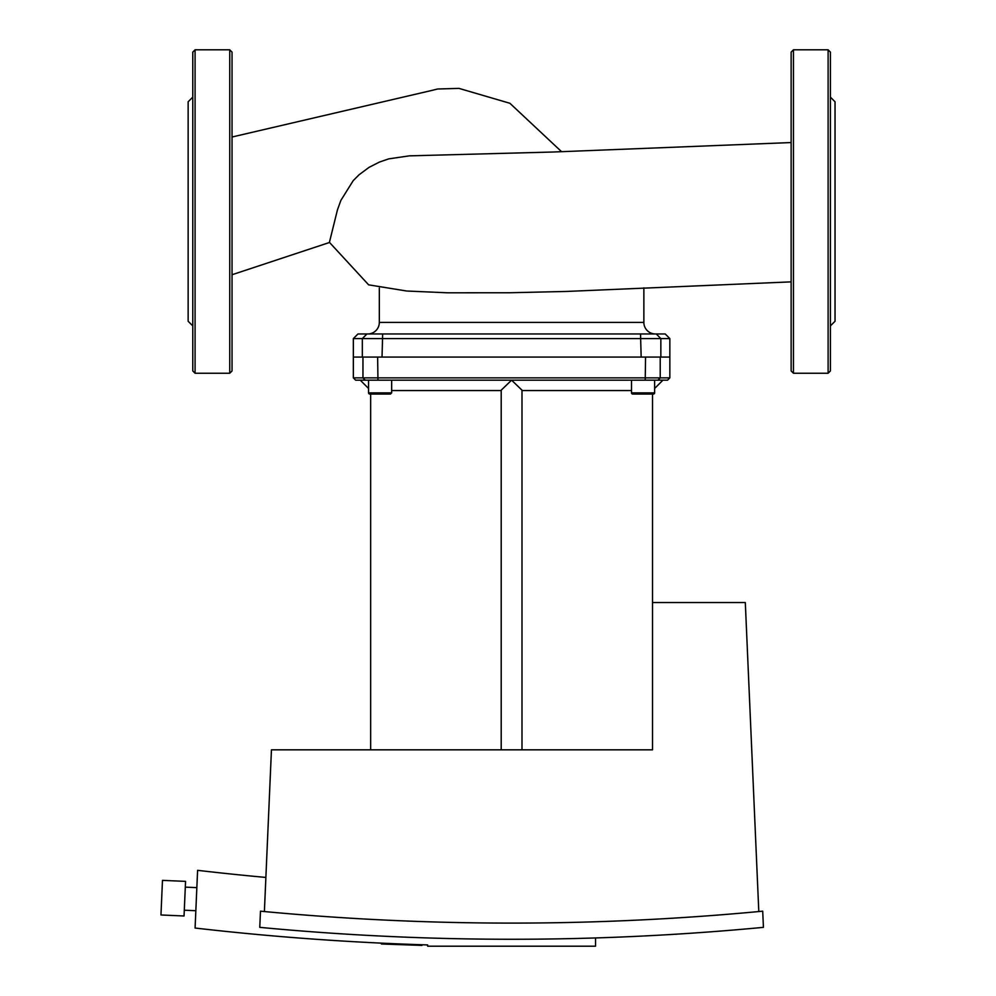 <?xml version="1.0" encoding="UTF-8"?>
<svg xmlns="http://www.w3.org/2000/svg" width="996" height="996" viewBox="0 0 996 996"><rect width="100%" height="100%" fill="white"/><g stroke="black" fill="none" stroke-linecap="round" stroke-linejoin="round"><path stroke-width="1.49" d="M381.119 943.125L381.406 943.996L421.98 945.403L422.005 944.743M413.166 944.445L413.141 945.104M381.456 943.137L381.431 943.996L381.431 943.137M410.676 944.357L410.651 945.017L410.688 944.357M232.043 274.734L329.464 242.489M791.135 281.868L566.189 291.454L509.379 292.762L447.378 292.799L406.629 291.006L368.632 284.844L329.415 242.327L337.445 209.882L340.906 200.358L353.231 180.612L359.07 174.773L369.055 167.353L379.439 162.062L388.776 158.862L409.319 155.849L553.154 152.014L791.135 142.553M758.803 911.539L745.307 602.543L652.517 602.543L652.517 394.03L653.476 394.03A1.158 1.158 0 0 0 654.633 392.885L654.633 380.173M368.557 380.173L368.557 392.885A1.158 1.158 0 0 0 369.715 394.03L390.507 394.03L391.665 392.885L368.557 392.885L369.715 394.03M631.526 392.885A1.158 1.158 0 0 0 632.684 394.03L653.476 394.03L654.633 392.885L631.526 392.885L631.526 380.173M501.2 749.826L501.2 390.183L511.595 380.173L521.991 390.183L521.991 749.826L652.517 749.826L271.447 749.826L264.388 911.539M631.526 390.569L521.991 390.569M501.2 390.569L391.665 390.569M648.857 394.03L637.303 394.03M383.448 394.03L376.774 394.03M657.945 380.173L667.544 380.173L669.847 377.87L353.343 377.87L355.647 380.173L657.945 380.173L660.223 377.87L660.223 357.066L353.343 357.066L362.332 357.066L362.332 338.59L669.847 338.59L669.847 357.066L660.223 357.066M763.422 927.351L762.712 911.178A2650.854 2650.854 0 0 1 260.479 911.178L259.769 927.351A2667.027 2667.027 0 0 0 763.422 927.351A2667.027 2667.027 0 0 1 595.533 937.946L595.533 946.2L427.658 946.2L427.658 944.93A2766.303 2766.303 0 0 1 195.079 928.035L197.606 870.33A2708.697 2708.697 0 0 0 265.882 877.426M652.517 602.543L652.517 749.826M184.297 910.22L195.839 910.718M185.306 887.137L196.847 887.635M184.048 915.984L160.966 914.975L162.473 880.364L185.555 881.373L184.048 915.984M643.864 287.832L643.864 322.418A11.554 11.554 0 0 0 655.405 333.971M379.327 288.068L379.327 322.418A11.554 11.554 0 0 1 367.773 333.971M366.914 333.971L357.962 333.971L353.343 338.59L362.332 338.59L366.914 333.971L640.528 333.971L641.163 357.066L382.028 357.066L382.663 333.971M669.847 338.59L665.228 333.971L640.528 333.971M656.277 333.971L660.846 338.59L660.846 357.066L669.847 357.066L669.847 377.87M192.776 325.879L188.144 321.26L188.144 101.779L192.776 97.16M192.776 298.812L192.776 285.404M192.776 137.635L192.776 124.226M232.043 370.935L229.74 373.239L232.043 370.935L232.043 52.116L229.74 49.8L195.079 49.8L192.776 52.116L192.776 370.935L195.079 373.239L229.74 373.239L229.74 49.8L232.043 52.116M192.776 291.691L192.776 370.935L195.079 373.239L195.079 49.8L192.776 52.116L192.776 87.474M192.776 131.36L192.776 137.846M830.415 325.879L835.034 321.26L835.034 101.779L830.415 97.16M791.135 370.935L793.451 373.239L791.135 370.935L791.135 52.116L793.451 49.8L828.112 49.8L830.415 52.116L830.415 370.935L828.112 373.239L793.451 373.239L793.451 49.8L791.135 52.116M830.415 370.935L828.112 373.239L828.112 49.8L830.415 52.116M830.415 137.635L830.415 124.226M830.415 298.812L830.415 285.404M365.246 380.173L362.955 377.87L362.955 357.066M645.557 357.066L645.221 380.173M377.957 380.173L377.633 357.066M643.864 322.418L379.327 322.418M232.043 137.012L432.961 90.163M561.57 151.691L509.902 103.285L458.982 88.383L437.543 89.005M433.098 90.126L437.468 89.03M654.633 392.885L653.687 394.018M391.665 380.173L391.665 392.885M654.633 388.465L662.913 380.173M370.661 749.826L370.661 394.03M368.557 388.465L360.266 380.173M353.343 338.59L353.343 377.87"/></g></svg>
